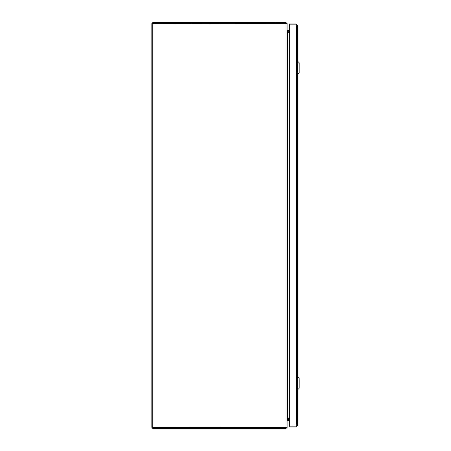 <?xml version="1.0" encoding="UTF-8"?>
<svg xmlns="http://www.w3.org/2000/svg" width="451" height="451" viewBox="0 0 451 451"><rect width="100%" height="100%" fill="white"/><g stroke="black" fill="none" stroke-linecap="round" stroke-linejoin="round"><path stroke-width="0.68" d="M289.204 30.877L287.09 30.702L287.09 23.559L286.081 22.55L152.799 22.55L151.79 23.559L151.79 427.441L151.79 23.559L286.081 23.452L287.09 24.151L287.09 426.849L286.255 427.469M287.107 31.7L289.204 31.711M289.204 32.303L287.264 32.303L287.264 418.697L289.204 418.697M289.204 419.289L287.107 419.3M286.323 427.441L287.09 427.441L287.09 420.298L289.204 420.123L287.789 420.129M287.264 32.303L287.09 31.288L287.264 32.303M287.264 418.697L287.09 419.712M152.624 427.441L152.799 428.45L286.081 428.45L287.09 427.441M286.081 428.45L286.255 427.441M286.323 23.559L287.09 23.559M152.624 23.559L286.081 23.384L286.081 22.55M286.081 23.452L286.081 427.548L151.79 427.441L152.799 428.45M152.799 427.616L286.081 427.616M152.799 23.384L152.799 22.55M297.435 25.149L297.435 425.857L289.204 426.082L289.204 24.918L297.435 25.149L296.251 23.959L289.204 23.959L289.204 24.794L296.251 24.794L296.251 23.959M296.6 25.149L296.251 24.794M296.6 425.857L296.251 426.206L289.204 426.206L289.204 427.041L296.251 427.041L297.435 425.857M296.251 426.206L296.251 427.041M293.161 24.918L294.402 24.918M287.789 32.303L287.789 31.711M287.789 419.289L287.789 418.697M297.88 377.137L299.21 378.468L299.21 388.232L297.88 389.563L297.88 377.137L297.435 377.137M297.88 61.437L299.21 62.768L299.21 72.532L297.88 73.863L297.88 61.437L297.435 61.437M287.264 30.877L287.264 31.711M287.264 420.123L287.264 419.289M152.799 23.452L152.799 427.548M296.251 426.082L296.251 24.918M288.758 418.697L288.758 419.289M288.758 31.711L288.758 32.303M294.402 24.867L293.781 24.833M297.88 389.563L297.435 389.563M297.88 73.863L297.435 73.863"/></g></svg>
